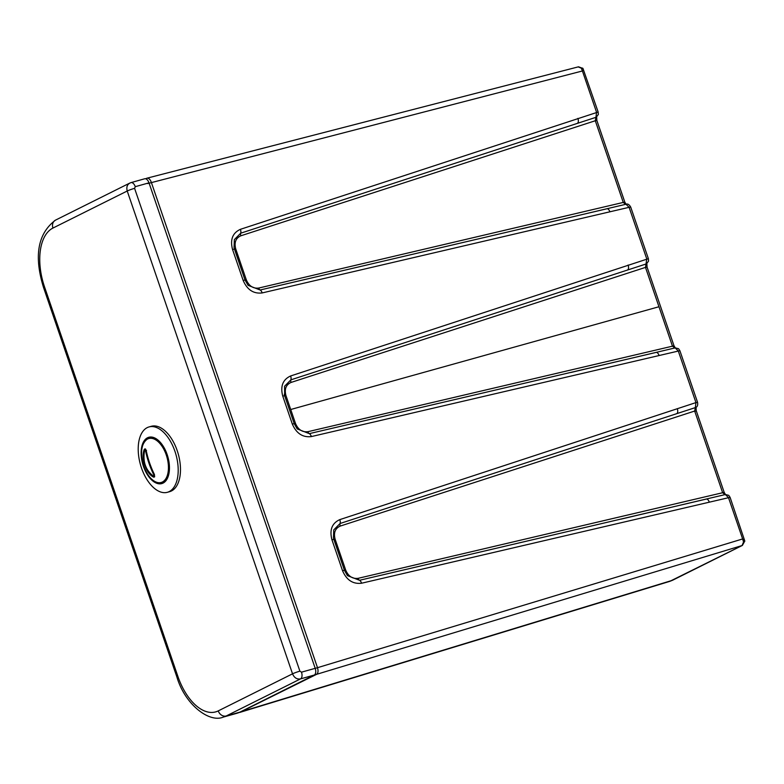 <?xml version="1.0" encoding="UTF-8"?>
<svg xmlns="http://www.w3.org/2000/svg" width="784" height="784" viewBox="0 0 784 784"><rect width="100%" height="100%" fill="white"/><g stroke="black" fill="none" stroke-linecap="round" stroke-linejoin="round"><path stroke-width="1.18" d="M315.207 668.331L148.989 182.839A5.655 3.077 -105.7 0 0 144.677 178.781L130.957 182.623A5.655 3.077 74.3 0 1 135.269 186.68L134.583 188.336L299.89 671.163L301.487 672.172L315.207 668.331A5.655 3.077 74.3 0 1 314.247 675.053L300.527 678.895L226.253 715.959L239.963 712.117L314.247 675.053M239.963 712.117A56.575 30.752 74.3 0 1 236.974 713.264L223.264 717.115A56.575 30.752 74.3 0 0 226.253 715.959A7.076 5.9 -116.5 0 1 218.246 710.892L292.53 673.828L127.224 191.012L52.94 228.066A49.51 26.911 -105.7 0 0 44.531 286.895L177.89 676.406A49.51 26.911 -105.7 0 0 218.246 710.892M675.24 347.871L678.532 348.694L679.885 350.693L311.356 436.58C302.712 437.619 296.362 433.434 292.305 424.017L282.74 396.077C280.202 386.238 282.828 379.544 290.599 375.977L648.378 258.671L630.699 207.045C629.199 204.487 627.631 203.556 626.004 204.242L629.101 207.319L630.699 207.045M674.818 348.037L672.437 346.077L658.962 306.74L290.717 409.513L295.499 423.478C298.155 429.642 302.301 432.386 307.926 431.69L674.015 345.813L647.074 267.119L645.497 267.393L646.771 258.945L629.101 207.319L262.17 292.932C253.516 293.971 247.176 289.776 243.128 280.368L232.534 249.439C229.996 239.6 232.623 232.897 240.394 229.33L598.163 112.024L582.953 68.433A3.116 1.666 140.2 0 0 581.307 68.159L578.19 66.924M658.962 306.74L645.497 267.393L291.06 382.435C285.984 384.728 284.269 389.089 285.935 395.538L290.717 409.513M583.08 69.717L582.414 70.972L581.307 68.159M146.716 178.291L146.334 178.438A2.832 2.362 -116.5 0 1 146.716 178.291C148.529 177.792 150.048 179.105 151.292 182.241L317.481 667.645C318.441 670.937 318.128 673.172 316.56 674.348L239.688 712.45M625.642 204.389L623.251 202.429L595.291 120.746L240.855 235.788C235.778 238.081 234.063 242.452 235.719 248.891L246.313 279.829C248.969 285.993 253.114 288.728 258.749 288.042L623.251 202.429L624.838 202.164L626.269 204.487M628.082 265.021A4.243 2.323 72 0 1 627.484 270.029L646.045 264.002A3.538 2.95 63.5 0 0 646.388 263.865L646.486 263.816A3.538 2.95 63.5 0 1 646.153 263.953L290.893 379.848L284.563 386.257L284.661 395.734M624.838 202.164L596.869 120.481L595.291 120.746L595.938 117.316L240.688 233.201L234.357 239.62L234.044 247.675L245.049 280.045L248.077 285.347L260.131 289.992L606.542 208.867A4.243 2.293 -103.3 0 1 606.816 208.769L626.014 204.242M577.877 118.384A4.243 2.323 72 0 1 577.279 123.392L595.84 117.365A3.538 2.95 63.5 0 0 596.183 117.218L596.281 117.169A3.538 2.95 63.5 0 1 595.938 117.316L596.565 112.298L582.414 70.972L147.617 183.583M725.445 494.518L728.738 495.341L730.09 497.34L361.561 583.227C352.918 584.266 346.567 580.082 342.52 570.664L331.926 539.725C329.378 529.896 332.004 523.193 339.786 519.625L695.957 402.594L678.278 350.967L675.191 347.89L655.992 352.418A4.243 2.293 76.7 0 1 659.06 355.505M674.015 345.813L675.455 348.135M239.679 712.45L669.732 581.375L742.056 545.546L743.546 542.009L742.634 538.941L744.202 540.323M358.131 578.327L722.642 492.724L694.673 411.041L340.246 526.074C335.16 528.377 333.455 532.748 335.111 539.186L345.705 570.125C348.361 576.289 352.506 579.023 358.131 578.327A2.832 1.548 76.8 0 0 359.513 580.287L705.933 499.163A4.243 2.293 76.7 0 1 706.208 499.065A4.243 2.293 76.7 0 1 709.275 502.152M282.74 396.077L284.67 395.753L294.235 423.693L297.195 428.917L309.308 433.64L655.728 352.516A4.243 2.293 76.7 0 1 655.992 352.418L572.839 372.008M725.024 494.675L722.642 492.724L724.22 492.46L725.661 494.782M695.771 411.11L694.673 411.041L695.33 407.602L340.07 523.496L333.759 529.876L333.435 537.981L344.441 570.34L347.459 575.632L359.513 580.287A4.243 2.293 77.1 0 1 361.561 583.227M333.435 537.981L333.847 539.392L335.111 539.186M695.33 407.602L695.957 402.594L697.554 402.31C698.005 405.181 697.368 406.896 695.673 407.464L695.673 407.464A3.538 2.95 -116.5 0 1 695.33 407.602M315.227 668.38L742.634 538.941L728.483 497.615L725.396 494.528L623.045 518.655M695.624 407.484A3.538 2.95 -116.5 0 1 695.565 407.513L695.565 407.513A3.538 2.95 -116.5 0 1 695.232 407.651L676.661 413.678A4.243 2.323 -108 0 0 677.268 408.67M696.035 407.141L696.251 410.767L724.22 492.46M743.546 542.009A3.116 1.205 0.2 0 0 744.8 541.048A3.116 1.205 0.2 0 0 744.8 541.038L730.09 497.34M141.483 467.96A33.947 18.453 -105.7 0 0 167.364 492.303A33.947 18.453 -105.7 0 0 174.92 451.27A33.947 18.453 -105.7 0 0 149.038 426.927A33.947 18.453 -105.7 0 0 141.483 467.96M167.364 492.303L169.648 491.666A33.947 18.453 -105.7 0 0 177.204 450.633A33.947 18.453 -105.7 0 0 151.322 426.29L149.038 426.927M167.139 454.524A24.049 13.073 -105.7 0 0 148.803 437.276A24.049 13.073 -105.7 0 0 143.443 466.343A24.049 13.073 -105.7 0 0 161.778 483.591A24.049 13.073 -105.7 0 0 167.139 454.524M144.834 465.422C146.99 471.38 149.891 475.28 153.537 477.123L154.076 477.142A83.702 7.291 -18.9 0 1 154.497 476.907L154.428 474.506A84.77 70.776 -116.5 0 1 146.206 450.516L144.913 448.918A83.702 7.291 161.1 0 0 144.491 449.144L144.129 449.644C142.639 454.083 142.874 459.346 144.834 465.422M153.448 475.986A83.927 7.311 -18.9 0 1 153.87 475.751L153.85 474.947A84.643 70.668 -116.5 0 1 145.559 450.741L145.128 450.202A83.927 7.311 161.1 0 0 144.697 450.437L144.579 450.604C142.619 461.531 145.51 469.988 153.262 475.976L153.448 475.986A0.706 0.627 61.2 0 0 154.232 476.368L153.86 476.358A0.706 0.559 114.2 0 1 153.537 476.339L154.232 476.368A83.222 7.242 161.1 0 1 154.664 476.133A0.706 0.627 61.5 0 1 153.87 475.751M145.324 449.585A83.222 7.242 -18.9 0 0 145.109 449.702A0.706 0.627 61.2 0 0 144.991 449.751L145.422 449.516A0.706 0.627 61.5 0 1 145.53 449.467L145.795 449.389M154.615 476.819L154.076 477.142M144.579 450.604A0.706 0.49 -159.6 0 1 144.55 450.29L144.991 449.751A0.706 0.627 61.2 0 0 144.697 450.437M153.262 475.976A0.706 0.559 114.2 0 0 153.537 476.339C147.784 474.722 140.699 457.876 144.55 450.29L144.55 450.29A0.706 0.49 -159.6 0 1 144.717 450.094M145.599 449.448L145.422 449.516A0.706 0.627 61.5 0 0 145.128 450.202M146.539 450.496L145.559 450.741M154.477 474.624L153.85 474.947M148.989 182.839L135.269 186.68M52.94 228.066A7.076 5.9 -116.5 0 1 55.497 220.137C37.759 233.524 33.781 256.015 43.561 287.581L176.91 677.092A7.076 0.617 -18.9 0 1 177.89 676.406M134.583 188.336A5.655 0.49 -18.9 0 0 127.224 191.012C126.175 186.866 127.322 184.113 130.654 182.741A5.655 3.077 74.3 0 1 130.957 182.623L130.654 182.741M44.531 286.895A7.076 0.617 161.1 0 0 43.561 287.581M299.89 671.163A5.655 0.49 161.1 0 0 292.53 673.828C294.255 677.788 296.92 679.473 300.527 678.895A5.655 3.077 74.3 0 0 301.487 672.172M295.499 423.478L294.235 423.693L284.67 395.753L285.935 395.538M582.953 68.433L578.523 66.807L147.059 178.164M290.599 375.977A4.243 2.323 71.6 0 1 290.893 379.848A2.832 1.568 -108 0 0 291.06 382.435M240.855 235.788A2.832 1.568 72 0 1 240.688 233.201A4.243 2.323 71.6 0 0 240.394 229.33M235.719 248.891L234.465 249.106L234.053 247.695M246.313 279.829L245.049 280.045L234.455 249.106L232.534 249.439M258.749 288.042A2.832 1.548 -103.2 0 0 260.131 289.992A4.243 2.293 -102.9 0 1 262.17 292.932M609.883 211.856A4.243 2.293 -103.3 0 0 606.816 208.769L523.653 228.36M243.128 280.368L245.049 280.045L248.038 285.298M145.795 178.83A2.832 2.362 -116.5 0 1 146.334 178.438L145.638 178.781M297.195 428.917L294.235 423.683L292.305 424.017M241.286 711.451A2.832 2.362 -116.5 0 0 242.295 711.402L672.358 580.327A3.116 2.597 63.5 0 0 672.692 580.189L742.399 545.409A3.116 2.597 63.5 0 1 742.056 545.546L316.56 674.348A2.832 2.362 -116.5 0 1 315.09 674.269M307.926 431.69A2.832 1.548 -103.2 0 0 309.308 433.64A4.243 2.293 77.1 0 1 311.356 436.58M331.926 539.725L333.847 539.392L344.441 570.34L345.705 570.125M339.786 519.625A4.243 2.323 -108.4 0 1 340.07 523.496A2.832 1.568 -108 0 0 340.246 526.074M347.4 575.564L344.441 570.331L342.52 570.664M669.752 581.365L672.692 580.189A3.116 2.597 63.5 0 0 673.005 579.993M143.766 466.117A22.824 12.407 -105.7 0 0 162.366 482.023A22.824 12.407 -105.7 0 0 166.247 454.906A22.824 12.407 -105.7 0 0 147.647 439.001A22.824 12.407 -105.7 0 0 143.766 466.117M167.051 454.622A23.344 12.681 74.3 0 1 161.857 482.836C154.409 483.699 148.372 478.142 143.737 466.147C139.611 451.437 141.443 442.019 149.254 437.884A23.344 12.681 74.3 0 1 167.051 454.622M145.677 449.212L144.129 449.644M145.334 448.909L144.491 449.144M129.781 183.074L55.497 220.137M176.91 677.092C185.112 704.806 209.406 723.073 223.264 717.115M521.713 228.82L534.884 225.723M284.67 395.753L284.259 394.342M647.074 267.119L646.849 263.493M646.486 263.816L648.535 261.15L648.378 258.671M596.869 120.481L596.644 116.855M596.281 117.169L598.329 114.503L598.163 112.024M584.07 369.372L570.899 372.469M634.276 516.019L621.104 519.106M679.885 350.693L697.554 402.31M742.399 545.409L744.8 541.038M164.62 482.062L161.857 482.836M152.018 437.109L149.254 437.884"/></g></svg>
